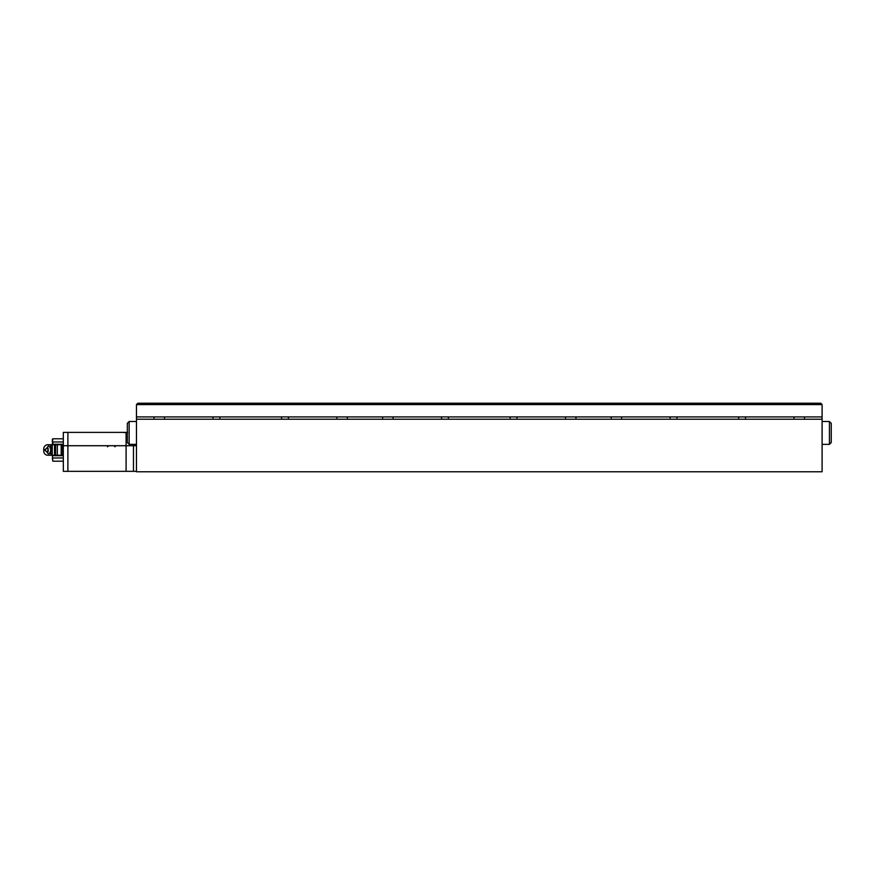 <?xml version="1.0" encoding="UTF-8"?>
<svg xmlns="http://www.w3.org/2000/svg" width="875" height="875" viewBox="0 0 875 875"><rect width="100%" height="100%" fill="white"/><g stroke="black" fill="none" stroke-linecap="round" stroke-linejoin="round"><path stroke-width="1.31" d="M822.106 419.212L136.456 419.212L136.456 471.778L822.106 471.778L822.106 404.589L136.456 404.589L136.456 416.927L822.106 416.927M219.877 416.927L219.877 419.212M213.019 419.212L213.019 416.927M288.433 416.927L288.433 419.212M281.586 419.212L281.586 416.927M676.977 416.927L676.977 419.212M670.119 419.212L670.119 416.927M745.544 416.927L745.544 419.212M738.686 419.212L738.686 416.927M516.994 416.927L516.994 419.212M510.136 419.212L510.136 416.927M448.427 416.927L448.427 419.212M441.569 419.212L441.569 416.927M136.456 404.589L137.823 403.222L820.739 403.222L822.106 404.589M164.544 416.927L164.544 419.212M336.908 419.212L336.908 416.927M154.066 419.212L154.066 416.927M136.456 419.212L136.456 416.927M621.644 416.927L621.644 419.212M794.019 419.212L794.019 416.927M611.177 419.212L611.177 416.927M575.936 416.927L575.936 419.212M393.094 416.927L393.094 419.212M347.386 416.927L347.386 419.212M382.627 419.212L382.627 416.927M565.469 419.212L565.469 416.927M804.486 416.927L804.486 419.212M829.423 421.498L831.25 423.325L831.25 442.531L829.423 444.358L829.423 421.498L822.106 421.498M127.312 442.531L129.139 444.358L127.312 442.531L127.312 423.325L129.139 421.498L129.139 444.358L136.456 444.358M63.317 445.725L67.889 445.725L63.317 445.725L63.317 432.381L67.889 432.381L67.889 471.33L63.317 471.33L63.317 445.725M136.456 471.33L126.088 471.33L126.088 445.725L67.889 445.725L136.456 445.725L126.088 445.725L126.088 432.644L127.597 432.381M126.088 471.33L67.889 471.33M127.312 432.381L122.806 432.381L126.088 432.644M122.806 432.381L67.889 432.381M52.347 439.239L52.347 441.984L52.795 438.78L63.317 438.78M63.317 461.18L52.795 461.18L52.347 455.689L52.795 461.18L52.347 457.975L63.317 457.975M63.317 455.689L52.795 455.689M63.317 444.27L52.347 444.27L52.795 438.78M52.795 444.27L52.795 441.984L63.317 441.984M48.18 451.336L48.18 448.623L48.048 451.62M48.092 451.511L47.731 452.878L48.092 451.511M47.775 447.289L47.731 447.07A0.919 0.919 0 0 1 49.339 446.414A5.491 5.491 0 0 1 49.339 453.545A0.919 0.919 0 0 1 47.731 452.878L45.008 449.98L47.742 447.169M63.317 455.241L47.862 455.241L50.684 455.241L50.684 444.719L47.862 444.719A4.112 4.112 0 0 0 43.75 448.831L43.75 451.117A4.112 4.112 0 0 0 47.862 455.241M47.862 447.934L47.862 452.014M47.731 452.878L44.658 449.98L47.731 447.07M62.234 455.241L62.234 444.719L47.862 444.719M43.75 451.117L43.75 448.831M62.234 444.719L63.317 444.719M133.481 444.358L133.481 471.33M52.052 455.241L52.052 444.719M52.248 455.241L52.248 444.719M54.534 455.241L54.534 444.719M55.584 455.241L55.584 444.719M57.334 455.241L57.334 444.719M61.184 455.241L61.184 444.719M129.139 421.498L127.312 423.325L129.139 421.498L136.456 421.498M829.423 444.358L822.106 444.358M115.15 446.764L113.827 445.725M107.472 446.764L108.795 445.725"/></g></svg>
